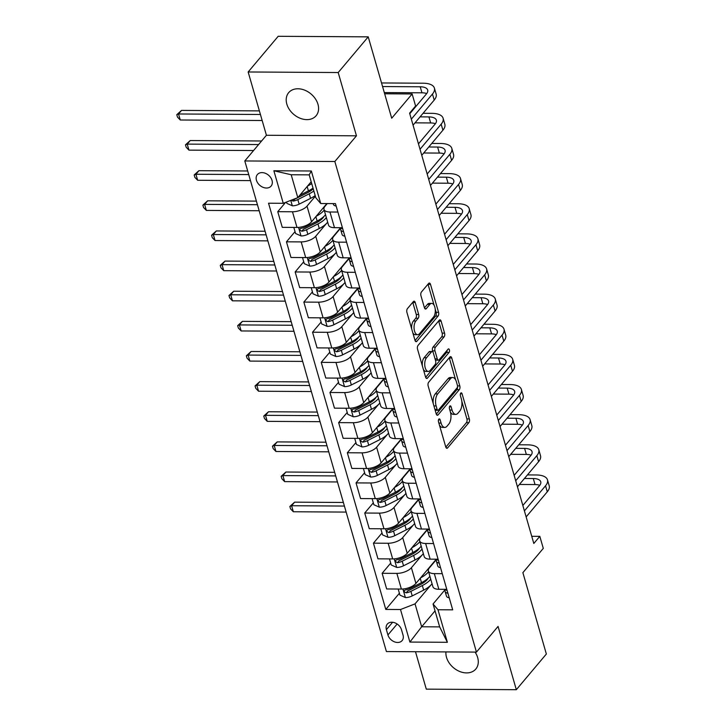 <?xml version="1.0" encoding="UTF-8"?>
<svg xmlns="http://www.w3.org/2000/svg" width="726" height="726" viewBox="0 0 726 726"><rect width="100%" height="100%" fill="white"/><g stroke="black" fill="none" stroke-linecap="round" stroke-linejoin="round"><path stroke-width="1.09" d="M438.84 419.156A1.924 0.953 90.4 0 0 438.495 421.797L445.755 446.935A2.75 1.361 90.4 0 0 446.917 448.287A2.75 1.361 90.4 0 0 447.615 447.906L468.833 422.686A2.75 1.361 90.4 0 0 469.332 418.92L462.072 393.782A1.924 0.953 90.4 0 0 461.264 392.839A1.924 0.953 90.4 0 0 460.774 393.102A1.924 0.953 90.4 0 0 460.42 395.743L461.364 398.991A8.803 4.356 90.4 0 1 459.776 411.052L458.006 413.148A8.803 4.356 90.4 0 1 455.765 414.383A8.803 4.356 90.4 0 1 452.053 410.063L451.109 406.805A1.924 0.953 90.4 0 0 450.292 405.861A1.924 0.953 90.4 0 0 449.802 406.133A1.924 0.953 90.4 0 0 449.458 408.765L450.401 412.023A8.803 4.356 90.4 0 1 448.813 424.075L447.044 426.18A8.803 4.356 90.4 0 1 444.802 427.405A8.803 4.356 90.4 0 1 441.081 423.086L440.147 419.837A1.924 0.953 90.4 0 0 439.33 418.893A1.924 0.953 90.4 0 0 438.84 419.156M286.824 104.099A17.932 13.377 -139.9 0 0 300.119 118.247A17.932 13.377 -139.9 0 0 316.109 115.743A17.932 13.377 -139.9 0 0 317.97 104.299A17.932 13.377 -139.9 0 0 304.675 90.151A17.932 13.377 -139.9 0 0 288.676 92.656A17.932 13.377 -139.9 0 0 286.824 104.099M445.945 651.912A17.932 13.377 -139.9 0 0 446.517 657.384A17.932 13.377 -139.9 0 0 459.812 671.532A17.932 13.377 -139.9 0 0 475.811 669.027A17.932 13.377 -139.9 0 0 477.663 657.575A17.932 13.377 -139.9 0 0 475.076 652.093M256.45 180.275A8.966 6.688 -139.9 0 0 263.102 187.344A8.966 6.688 -139.9 0 0 271.097 186.092A8.966 6.688 -139.9 0 0 272.023 180.375A8.966 6.688 -139.9 0 0 265.38 173.296A8.966 6.688 -139.9 0 0 257.376 174.549A8.966 6.688 -139.9 0 0 256.45 180.275M415.236 302.533A2.75 1.361 90.4 0 0 414.074 301.19A2.75 1.361 90.4 0 0 413.375 301.571L407.422 308.641A2.75 1.361 90.4 0 0 406.923 312.407L414.982 340.331A2.75 1.361 90.4 0 0 416.143 341.683A2.75 1.361 90.4 0 0 416.842 341.302L438.068 316.082A2.75 1.361 90.4 0 0 438.558 312.316L430.5 284.392A2.75 1.361 90.4 0 0 429.338 283.049A2.75 1.361 90.4 0 0 428.639 283.43L421.452 291.97A2.75 1.361 90.4 0 0 420.953 295.745L424.401 307.688A2.75 1.361 90.4 0 0 425.563 309.04A2.75 1.361 90.4 0 0 426.262 308.659L429.828 304.421A7.36 3.648 90.4 0 1 431.707 303.395A7.36 3.648 90.4 0 1 435.183 308.822A7.36 3.648 90.4 0 1 433.486 317.08L419.51 333.679A7.36 3.648 90.4 0 1 417.641 334.704A7.36 3.648 90.4 0 1 414.156 329.277A7.36 3.648 90.4 0 1 415.862 321.019L418.185 318.251A2.75 1.361 90.4 0 0 418.684 314.485L415.236 302.533L412.804 302.524A2.75 1.361 90.4 0 0 412.74 302.325M415.49 651.73L426.289 689.146L516.331 689.7L546.36 654.026L522.874 572.66L543.293 548.393L539.817 536.342L533.81 543.475L409.6 113.147L415.608 106.014L412.132 93.963L384.653 93.79M338.198 72.536L248.156 71.974L266.424 135.263L356.457 135.816L338.198 72.536L368.227 36.854L391.704 118.22L412.132 93.963M356.457 135.816L334.84 161.508L476.447 652.102L386.404 651.549L244.798 160.954L334.84 161.508M516.331 689.7L498.063 626.42L476.447 652.102M428.658 382.239A2.75 1.361 90.4 0 0 428.168 386.005L436.226 413.929A2.75 1.361 90.4 0 0 437.388 415.281A2.75 1.361 90.4 0 0 438.087 414.891L459.304 389.68A2.75 1.361 90.4 0 0 459.803 385.914L451.744 357.991A2.75 1.361 90.4 0 0 450.583 356.638A2.75 1.361 90.4 0 0 449.884 357.02L428.658 382.239M425.599 377.13L417.541 349.206A2.75 1.361 90.4 0 1 418.04 345.44L439.257 320.23A2.75 1.361 90.4 0 1 439.965 319.839A2.75 1.361 90.4 0 1 441.127 321.191L444.575 333.143A2.75 1.361 90.4 0 1 444.076 336.909L435.473 347.137A2.75 1.361 90.4 0 0 434.974 350.903L437.261 358.825A2.75 1.361 90.4 0 0 438.422 360.178A2.75 1.361 90.4 0 0 439.121 359.797L448.087 349.152A1.924 0.953 90.4 0 1 448.577 348.879A1.924 0.953 90.4 0 1 449.485 350.304A1.924 0.953 90.4 0 1 449.04 352.464L427.469 378.101A2.75 1.361 90.4 0 1 426.761 378.482A2.75 1.361 90.4 0 1 425.599 377.13M248.156 71.974L278.185 36.3L368.227 36.854M403.021 635.041L401.487 629.741A8.685 6.48 -139.9 0 0 395.044 622.89A8.685 6.48 -139.9 0 0 387.303 624.106A8.685 6.48 -139.9 0 0 386.395 629.651L387.929 634.951A8.685 6.48 -139.9 0 0 394.372 641.802A8.685 6.48 -139.9 0 0 402.122 640.595A8.685 6.48 -139.9 0 0 403.021 635.041M435.046 610.875L421.661 626.774L439.666 626.883L433.059 603.987L437.987 609.749L452.706 609.84L335.457 203.625L320.738 203.534L315.81 197.762L309.194 174.866L291.19 174.748L297.796 197.654L311.182 181.754M437.987 609.749L447.379 642.301L409.9 642.065L400.507 609.522L415.045 603.869L430.672 585.31M399.409 593.242L385.787 609.432L400.507 609.522M385.787 609.432L268.538 203.207L283.258 203.298L273.865 170.755L311.345 170.991L320.738 203.534M266.424 135.263L244.798 160.954M539.817 536.342L531.731 536.296M415.045 603.869L421.661 626.774L409.9 642.065M285.563 202.409L277.759 211.683L292.478 211.774A11.208 4.982 -16.1 0 0 307.016 206.12L315.356 196.211M277.759 211.683L282.278 227.347L297.007 227.447A11.208 4.982 -16.1 0 0 311.545 221.793L326.881 203.57M295.028 231.63L286.452 241.812L301.181 241.903A11.208 4.982 -16.1 0 0 315.719 236.259L326.292 223.69M286.452 241.812L290.981 257.485L305.7 257.576A11.208 4.982 -16.1 0 0 320.239 251.931L340.267 228.127M303.731 261.759L295.155 271.951L309.875 272.041A11.208 4.982 -16.1 0 0 324.413 266.397L334.995 253.828M295.155 271.951L299.675 287.623L314.394 287.714A11.208 4.982 -16.1 0 0 328.942 282.06L348.97 258.265M312.425 291.897L303.849 302.089L318.578 302.179A11.208 4.982 -16.1 0 0 333.116 296.526L343.688 283.957M303.849 302.089L308.378 317.752L323.097 317.852A11.208 4.982 -16.1 0 0 337.635 312.198L357.664 288.404M321.128 322.035L312.552 332.218L327.272 332.308A11.208 4.982 -16.1 0 0 341.81 326.664L352.391 314.095M312.552 332.218L317.071 347.89L331.791 347.981A11.208 4.982 -16.1 0 0 346.329 342.336L366.367 318.532M329.822 352.164L321.246 362.356L335.966 362.446A11.208 4.982 -16.1 0 0 350.504 356.802L361.085 344.233M321.246 362.356L325.774 378.028L340.494 378.119A11.208 4.982 -16.1 0 0 355.032 372.465L375.061 348.671M338.525 382.303L329.949 392.494L344.668 392.584A11.208 4.982 -16.1 0 0 359.207 386.931L369.788 374.362M329.949 392.494L334.468 408.157L349.188 408.248A11.208 4.982 -16.1 0 0 363.726 402.603L383.764 378.809M347.219 412.441L338.643 422.623L353.362 422.714A11.208 4.982 -16.1 0 0 367.9 417.069L378.482 404.5M338.643 422.623L343.162 438.295L357.891 438.386A11.208 4.982 -16.1 0 0 372.429 432.741L392.457 408.938M355.921 442.57L347.337 452.761L362.065 452.852A11.208 4.982 -16.1 0 0 376.603 447.207L387.185 434.638M347.337 452.761L351.865 468.433L366.585 468.524A11.208 4.982 -16.1 0 0 381.123 462.87L401.16 439.076M364.615 472.708L356.039 482.899L370.759 482.99A11.208 4.982 -16.1 0 0 385.297 477.336L395.879 464.767M356.039 482.899L360.559 498.562L375.288 498.653A11.208 4.982 -16.1 0 0 389.826 493.008L409.854 469.214M373.309 502.846L364.733 513.028L379.462 513.119A11.208 4.982 -16.1 0 0 394 507.474L404.573 494.905M364.733 513.028L369.262 528.7L383.981 528.791A11.208 4.982 -16.1 0 0 398.52 523.147L418.548 499.343M382.012 532.975L373.436 543.166L388.156 543.257A11.208 4.982 -16.1 0 0 402.694 537.612L413.275 525.043M373.436 543.166L377.956 558.838L392.684 558.929A11.208 4.982 -16.1 0 0 407.222 553.276L427.251 529.481M390.706 563.113L382.13 573.304L396.859 573.395A11.208 4.982 -16.1 0 0 411.397 567.741L421.969 555.172M382.13 573.304L386.659 588.967L401.378 589.058A11.208 4.982 -16.1 0 0 415.916 583.414L435.945 559.619M444.739 590.102L433.059 603.987M436.045 559.964L429.402 567.859A11.208 4.982 -16.1 0 0 428.367 571.026A11.208 4.982 -16.1 0 0 434.329 573.622L442.27 573.676M427.342 529.826L420.708 537.721A11.208 4.982 -16.1 0 0 419.673 540.888A11.208 4.982 -16.1 0 0 425.636 543.493L433.567 543.538M418.648 499.697L412.005 507.583A11.208 4.982 -16.1 0 0 410.97 510.75A11.208 4.982 -16.1 0 0 416.933 513.355L424.873 513.4M409.954 469.559L403.311 477.454A11.208 4.982 -16.1 0 0 402.277 480.621A11.208 4.982 -16.1 0 0 408.239 483.217L416.17 483.271M401.251 439.421L394.608 447.316A11.208 4.982 -16.1 0 0 393.574 450.483A11.208 4.982 -16.1 0 0 399.536 453.088L407.477 453.133M392.557 409.292L385.914 417.178A11.208 4.982 -16.1 0 0 384.88 420.345A11.208 4.982 -16.1 0 0 390.842 422.949L398.774 422.995M383.854 379.154L377.211 387.049A11.208 4.982 -16.1 0 0 376.177 390.216A11.208 4.982 -16.1 0 0 382.139 392.811L390.08 392.866M375.16 349.015L368.518 356.911A11.208 4.982 -16.1 0 0 367.483 360.078A11.208 4.982 -16.1 0 0 373.445 362.682L381.377 362.728M366.458 318.886L359.815 326.773A11.208 4.982 -16.1 0 0 358.789 329.94A11.208 4.982 -16.1 0 0 364.751 332.544L372.683 332.59M357.764 288.748L351.121 296.644A11.208 4.982 -16.1 0 0 350.086 299.811A11.208 4.982 -16.1 0 0 356.049 302.406L363.989 302.461M349.061 258.61L342.418 266.506A11.208 4.982 -16.1 0 0 341.392 269.673A11.208 4.982 -16.1 0 0 347.355 272.277L355.286 272.323M340.367 228.481L333.724 236.367A11.208 4.982 -16.1 0 0 332.69 239.535A11.208 4.982 -16.1 0 0 338.652 242.139L346.592 242.185M327.263 203.57L325.03 206.238A11.208 4.982 -16.1 0 0 323.996 209.406A11.208 4.982 -16.1 0 0 329.958 212.001L337.889 212.056M428.367 571.026L432.896 586.69A11.208 4.982 -16.1 0 0 438.858 589.294L446.789 589.34M419.673 540.888L424.193 556.561A11.208 4.982 -16.1 0 0 430.155 559.156L438.096 559.211M410.97 510.75L415.499 526.423A11.208 4.982 -16.1 0 0 421.461 529.027L429.393 529.072M402.277 480.621L406.796 496.285A11.208 4.982 -16.1 0 0 412.758 498.889L420.699 498.934M393.574 450.483L398.102 466.156A11.208 4.982 -16.1 0 0 404.064 468.751L411.996 468.805M384.88 420.345L389.399 436.017A11.208 4.982 -16.1 0 0 395.361 438.622L403.302 438.667M376.177 390.216L380.705 405.879A11.208 4.982 -16.1 0 0 386.668 408.484L394.599 408.529M367.483 360.078L372.002 375.75A11.208 4.982 -16.1 0 0 377.965 378.346L385.905 378.4M358.789 329.94L363.309 345.612A11.208 4.982 -16.1 0 0 369.271 348.217L377.202 348.262M350.086 299.811L354.606 315.474A11.208 4.982 -16.1 0 0 360.568 318.079L368.509 318.124M341.392 269.673L345.912 285.345A11.208 4.982 -16.1 0 0 351.874 287.941L359.806 287.995M332.69 239.535L337.218 255.207A11.208 4.982 -16.1 0 0 343.18 257.812L351.112 257.857M323.996 209.406L328.515 225.078A11.208 4.982 -16.1 0 0 334.477 227.674L342.418 227.728M297.796 197.654L283.258 203.298M439.666 626.883L447.379 642.301M273.865 170.755L291.19 174.748M311.345 170.991L309.194 174.866M439.439 425.055A8.803 4.356 90.4 0 0 442.37 427.387L444.802 427.405M450.401 412.032A8.803 4.356 90.4 0 0 453.333 414.365L455.765 414.383M445.818 447.134L466.401 422.677A2.75 1.361 90.4 0 0 466.9 418.911L461.836 401.351M455.629 379.861L449.312 357.972A2.75 1.361 90.4 0 0 449.249 357.773M436.29 414.129L456.872 389.662A2.75 1.361 90.4 0 0 457.516 386.604M437.125 409.364A1.924 0.953 90.4 0 0 437.932 410.308A1.924 0.953 90.4 0 0 438.422 410.036L457.053 387.911A1.924 0.953 90.4 0 0 457.398 385.27L456.409 381.84A8.803 4.356 90.4 0 0 452.697 377.52A8.803 4.356 90.4 0 0 450.456 378.745L437.724 393.882A8.803 4.356 90.4 0 0 436.135 405.934L437.125 409.364L434.901 409.346M435.128 410.136A1.924 0.953 90.4 0 0 435.5 410.29L437.932 410.308M452.697 377.52L450.256 377.511A8.803 4.356 90.4 0 0 448.024 378.736L450.456 378.745M433.231 403.556A8.803 4.356 90.4 0 1 435.282 393.864L448.024 378.736M432.823 351.865L432.542 350.885A2.75 1.361 90.4 0 1 433.032 347.119L441.644 336.891A2.75 1.361 90.4 0 0 442.143 333.125L438.685 321.173A2.75 1.361 90.4 0 0 438.631 320.983M435.328 359.815A2.75 1.361 90.4 0 0 435.99 360.16L438.422 360.178M425.663 377.329L446.608 352.446A1.924 0.953 90.4 0 0 447.062 350.368M426.543 357.746A7.36 3.648 90.4 0 0 424.837 366.004A7.36 3.648 90.4 0 0 428.322 371.431A7.36 3.648 90.4 0 0 430.191 370.405L435.119 364.561A2.75 1.361 90.4 0 0 435.609 360.795L433.322 352.863A2.75 1.361 90.4 0 0 432.161 351.511A2.75 1.361 90.4 0 0 431.462 351.901L426.543 357.746L424.102 357.727A7.36 3.648 90.4 0 0 422.423 366.113M423.331 369.262A7.36 3.648 90.4 0 0 425.89 371.422L428.322 371.431M432.161 351.511L429.728 351.502A2.75 1.361 90.4 0 0 429.03 351.883L431.462 351.901M424.102 357.727L429.03 351.883M411.687 328.914A7.36 3.648 90.4 0 1 413.43 321.001L415.753 318.242A2.75 1.361 90.4 0 0 416.252 314.467L412.804 302.524M412.831 332.871A7.36 3.648 90.4 0 0 415.208 334.686L417.641 334.704M431.707 303.395L429.266 303.377A7.36 3.648 90.4 0 0 427.396 304.403L429.828 304.421M424.465 307.888L427.396 304.403M434.084 305.21L428.068 284.383A2.75 1.361 90.4 0 0 428.004 284.184M415.045 340.53L435.636 316.073A2.75 1.361 90.4 0 0 436.126 312.307L435.228 309.167M398.193 589.04L399.953 595.148L405.516 597.589A7.423 3.303 -16.1 0 0 412.223 595.919L423.657 590.12A21.435 9.529 -16.1 0 0 432.052 583.786M420.599 577.86A21.435 9.529 -16.1 0 0 428.576 571.725M429.892 576.308A21.435 9.529 163.9 0 1 421.497 582.651L410.072 588.441A7.423 3.303 163.9 0 1 405.335 589.948L404.355 590.447L404.21 591.708L406.17 592.843A7.423 3.303 -16.1 0 0 410.907 591.336L422.332 585.546A21.435 9.529 -16.1 0 0 430.727 579.203M428.34 578.005A17.787 7.913 163.9 0 1 420.545 584.512L409.119 590.302A3.784 1.679 163.9 0 1 407.903 590.792L406.17 592.843M344.414 506.058L291.598 505.732L293.34 511.757L346.148 512.084M293.34 511.757L290.554 508.862L289.855 506.449L294.602 502.165L343.371 502.465M294.602 502.165L291.598 505.732L289.855 506.449M449.231 597.788A7.423 3.303 163.9 0 1 446.472 596.146A7.423 3.303 163.9 0 1 446.463 596.128L445.147 591.581M527.439 474.913L536.296 474.967A21.009 9.347 163.9 0 1 547.477 479.85L549.219 485.875A21.009 9.347 163.9 0 1 547.277 491.811L526.141 516.921M547.477 479.85A21.009 9.347 163.9 0 1 545.544 485.785L524.408 510.895M444.53 589.33L445.138 591.545A7.423 3.303 -16.1 0 0 445.147 591.563A7.423 3.303 -16.1 0 0 447.298 593.097L447.851 593.033M447.125 590.492L446.463 590.202A7.423 3.303 163.9 0 1 444.693 589.33M522.847 505.487L539.454 485.748A14.012 6.235 -16.1 0 0 540.752 481.792A14.012 6.235 -16.1 0 0 533.292 478.534L524.435 478.479M539.79 485.331A14.012 6.235 -16.1 0 0 535.035 484.56L519.399 484.469M513.999 474.831L514.58 474.831M389.499 558.911L391.26 565.01L396.823 567.451A7.423 3.303 -16.1 0 0 403.529 565.781L414.963 559.991A21.435 9.529 -16.1 0 0 423.358 553.648M411.896 547.722A21.435 9.529 -16.1 0 0 419.873 541.596M421.198 546.17A21.435 9.529 163.9 0 1 412.804 552.513L401.369 558.303A7.423 3.303 163.9 0 1 396.641 559.819L395.661 560.318L395.507 561.57L397.476 562.714A7.423 3.303 -16.1 0 0 402.204 561.198L413.639 555.408A21.435 9.529 -16.1 0 0 422.033 549.065M419.637 547.867A17.787 7.913 163.9 0 1 411.851 554.374L400.416 560.163A3.784 1.679 163.9 0 1 399.2 560.653L397.476 562.714M335.711 475.92L282.895 475.594L284.637 481.619L337.454 481.955M284.637 481.619L281.851 478.724L281.162 476.31L285.899 472.027L334.677 472.327M285.899 472.027L282.895 475.594L281.162 476.31M380.796 528.773L382.557 534.88L388.12 537.322A7.423 3.303 -16.1 0 0 394.826 535.643L406.261 529.853A21.435 9.529 -16.1 0 0 414.655 523.51M403.202 517.584A21.435 9.529 -16.1 0 0 411.179 511.458M412.495 516.041A21.435 9.529 163.9 0 1 404.101 522.384L392.675 528.174A7.423 3.303 163.9 0 1 387.938 529.681L386.958 530.18L386.813 531.432L388.773 532.575A7.423 3.303 -16.1 0 0 393.51 531.06L404.936 525.27A21.435 9.529 -16.1 0 0 413.33 518.927M410.943 517.738A17.787 7.913 163.9 0 1 403.148 524.236L391.722 530.034A3.784 1.679 163.9 0 1 390.506 530.524L388.773 532.575M327.018 445.791L274.201 445.465L275.944 451.49L328.751 451.817M275.944 451.49L273.157 448.586L272.459 446.181L277.205 441.898L325.974 442.198M277.205 441.898L274.201 445.465L272.459 446.181M372.102 498.635L373.863 504.742L379.426 507.184A7.423 3.303 -16.1 0 0 386.132 505.514L397.567 499.715A21.435 9.529 -16.1 0 0 405.961 493.381M394.499 487.455A21.435 9.529 -16.1 0 0 402.476 481.32M403.801 485.903A21.435 9.529 163.9 0 1 395.407 492.246L383.972 498.036A7.423 3.303 163.9 0 1 379.244 499.542L378.264 500.042L378.11 501.303L380.079 502.437A7.423 3.303 -16.1 0 0 384.807 500.931L396.242 495.141A21.435 9.529 -16.1 0 0 404.636 488.798M402.249 487.6A17.787 7.913 163.9 0 1 394.454 494.107L383.019 499.896A3.784 1.679 163.9 0 1 381.803 500.386L380.079 502.437M318.315 415.653L265.507 415.326L267.241 421.352L320.057 421.679M267.241 421.352L264.455 418.457L263.765 416.043L268.502 411.76L317.28 412.059M268.502 411.76L265.507 415.326L263.765 416.043M440.528 567.65A7.423 3.303 163.9 0 1 437.769 566.008A7.423 3.303 163.9 0 1 437.76 565.99L436.453 561.443A7.423 3.303 -16.1 0 0 436.444 561.425A7.423 3.303 -16.1 0 0 438.595 562.968L439.157 562.895M518.745 444.775L527.602 444.838A21.009 9.347 163.9 0 1 538.783 449.712L540.516 455.737A21.009 9.347 163.9 0 1 538.583 461.682L517.447 486.792M538.783 449.712A21.009 9.347 163.9 0 1 536.841 455.647L515.705 480.766M435.836 559.192L437.769 566.008M438.422 560.354L437.76 560.073A7.423 3.303 163.9 0 1 435.999 559.192M514.144 475.348L530.76 455.61A14.012 6.235 -16.1 0 0 532.049 451.654A14.012 6.235 -16.1 0 0 524.599 448.405L515.741 448.35M531.087 455.193A14.012 6.235 -16.1 0 0 526.341 454.431L510.705 454.331M505.296 444.693L505.886 444.702M431.834 537.521A7.423 3.303 163.9 0 1 429.075 535.879A7.423 3.303 163.9 0 1 429.066 535.861L427.75 531.314A7.423 3.303 -16.1 0 0 427.75 531.296A7.423 3.303 -16.1 0 0 429.901 532.83L430.454 532.766M510.042 414.646L518.899 414.7A21.009 9.347 163.9 0 1 530.08 419.574L531.822 425.599A21.009 9.347 163.9 0 1 529.889 431.543L508.745 456.654M530.08 419.574A21.009 9.347 163.9 0 1 528.147 425.518L507.011 450.628M427.133 529.063L429.075 535.879M429.728 530.216L429.066 529.935A7.423 3.303 163.9 0 1 427.305 529.063M505.45 445.219L522.058 425.481A14.012 6.235 -16.1 0 0 523.355 421.516A14.012 6.235 -16.1 0 0 515.905 418.267L507.047 418.212M522.393 425.055A14.012 6.235 -16.1 0 0 517.638 424.293L502.002 424.193M496.602 414.564L497.183 414.564M423.131 507.383A7.423 3.303 163.9 0 1 420.372 505.741A7.423 3.303 163.9 0 1 420.372 505.723L419.056 501.176A7.423 3.303 -16.1 0 0 421.207 502.691L421.761 502.628M501.348 384.508L510.206 384.562A21.009 9.347 163.9 0 1 521.386 389.445L523.128 395.47A21.009 9.347 163.9 0 1 521.186 401.405L500.051 426.516M521.386 389.445A21.009 9.347 163.9 0 1 519.444 395.38L498.308 420.49M418.439 498.925L419.047 501.14A7.423 3.303 -16.1 0 0 419.047 501.158L420.372 505.741M421.026 500.087L420.372 499.797A7.423 3.303 163.9 0 1 418.603 498.925M496.747 415.081L513.364 395.343A14.012 6.235 -16.1 0 0 514.652 391.387A14.012 6.235 -16.1 0 0 507.202 388.129L498.345 388.074M513.699 394.926A14.012 6.235 -16.1 0 0 508.944 394.154L493.308 394.064M487.899 384.426L488.489 384.426M363.399 468.506L365.16 474.604L370.732 477.046A7.423 3.303 -16.1 0 0 377.438 475.376L388.864 469.586A21.435 9.529 -16.1 0 0 397.258 463.242M385.805 457.316A21.435 9.529 -16.1 0 0 393.782 451.191M395.098 455.765A21.435 9.529 163.9 0 1 386.713 462.108L375.278 467.898A7.423 3.303 163.9 0 1 370.541 469.413L369.561 469.913L369.416 471.165L371.376 472.308A7.423 3.303 -16.1 0 0 376.113 470.793L387.548 465.003A21.435 9.529 -16.1 0 0 395.933 458.66M393.546 457.462A17.787 7.913 163.9 0 1 385.751 463.968L374.326 469.758A3.784 1.679 163.9 0 1 373.11 470.248L371.376 472.308M309.621 385.515L256.804 385.188L258.547 391.223L311.354 391.55M258.547 391.223L255.761 388.319L255.062 385.914L259.808 381.622L308.586 381.921M259.808 381.622L256.804 385.188L255.062 385.914M414.437 477.245A7.423 3.303 163.9 0 1 411.678 475.603A7.423 3.303 163.9 0 1 411.669 475.584L410.362 471.038A7.423 3.303 -16.1 0 0 412.504 472.562L413.067 472.49M492.655 354.37L501.503 354.433A21.009 9.347 163.9 0 1 512.683 359.306L514.425 365.332A21.009 9.347 163.9 0 1 512.492 371.276L491.357 396.387M512.683 359.306A21.009 9.347 163.9 0 1 510.75 365.242L489.614 390.361M409.736 468.787L410.344 471.011A7.423 3.303 -16.1 0 0 410.353 471.02L411.678 475.603M412.332 469.949L411.669 469.668A7.423 3.303 163.9 0 1 409.909 468.787M488.053 384.943L504.67 365.205A14.012 6.235 -16.1 0 0 505.958 361.249A14.012 6.235 -16.1 0 0 498.508 358L489.651 357.945M504.997 364.788A14.012 6.235 -16.1 0 0 500.241 364.025L484.614 363.926M479.205 354.288L479.786 354.297M354.705 438.368L356.466 444.475L362.029 446.917A7.423 3.303 -16.1 0 0 368.735 445.238L380.17 439.448A21.435 9.529 -16.1 0 0 388.564 433.104M377.103 427.178A21.435 9.529 -16.1 0 0 385.079 421.053M386.404 425.636A21.435 9.529 163.9 0 1 378.01 431.979L366.576 437.769A7.423 3.303 163.9 0 1 361.847 439.275L360.867 439.774L360.713 441.027L362.682 442.17A7.423 3.303 -16.1 0 0 367.41 440.664L378.845 434.865A21.435 9.529 -16.1 0 0 387.239 428.531M384.853 427.333A17.787 7.913 163.9 0 1 377.057 433.83L365.623 439.629A3.784 1.679 163.9 0 1 364.407 440.119L362.682 442.17M300.918 355.386L248.11 355.059L249.844 361.085L302.66 361.412M249.844 361.085L247.058 358.19L246.368 355.776L251.114 351.493L299.883 351.792M251.114 351.493L248.11 355.059L246.368 355.776M346.003 408.23L347.772 414.337L353.335 416.778A7.423 3.303 -16.1 0 0 360.042 415.109L371.467 409.31A21.435 9.529 -16.1 0 0 379.861 402.975M368.409 397.049A21.435 9.529 -16.1 0 0 376.386 390.915M377.711 395.498A21.435 9.529 163.9 0 1 369.316 401.841L357.882 407.631A7.423 3.303 163.9 0 1 353.145 409.137L352.164 409.636L352.019 410.898L353.979 412.032A7.423 3.303 -16.1 0 0 358.717 410.526L370.151 404.736A21.435 9.529 -16.1 0 0 378.545 398.392M376.15 397.195A17.787 7.913 163.9 0 1 368.363 403.701L356.929 409.491A3.784 1.679 163.9 0 1 355.713 409.981L353.979 412.032M292.224 325.248L239.408 324.921L241.15 330.947L293.966 331.274M241.15 330.947L238.364 328.052L237.665 325.638L242.411 321.355L291.19 321.654M242.411 321.355L239.408 324.921L237.665 325.638M337.309 378.101L339.069 384.208L344.632 386.64A7.423 3.303 -16.1 0 0 351.339 384.971L362.773 379.181A21.435 9.529 -16.1 0 0 371.167 372.837M359.706 366.911A21.435 9.529 -16.1 0 0 367.683 360.786M369.008 365.36A21.435 9.529 163.9 0 1 360.613 371.703L349.188 377.493A7.423 3.303 163.9 0 1 344.451 379.008L343.471 379.507L343.316 380.76L345.286 381.903A7.423 3.303 -16.1 0 0 350.023 380.388L361.448 374.598A21.435 9.529 -16.1 0 0 369.843 368.254M367.456 367.057A17.787 7.913 163.9 0 1 359.66 373.563L348.226 379.353A3.784 1.679 163.9 0 1 347.01 379.843L345.286 381.903M283.521 295.11L230.714 294.783L232.447 300.818L285.264 301.145M232.447 300.818L229.67 297.914L228.971 295.509L233.718 291.217L282.487 291.525M233.718 291.217L230.714 294.783L228.971 295.509M328.606 347.963L330.375 354.07L335.938 356.511A7.423 3.303 -16.1 0 0 342.645 354.832L354.07 349.043A21.435 9.529 -16.1 0 0 362.465 342.699M351.012 336.773A21.435 9.529 -16.1 0 0 358.989 330.648M360.314 335.23A21.435 9.529 163.9 0 1 351.919 341.574L340.485 347.364A7.423 3.303 163.9 0 1 335.748 348.87L334.768 349.369L334.622 350.622L336.583 351.765A7.423 3.303 -16.1 0 0 341.32 350.259L352.754 344.46A21.435 9.529 -16.1 0 0 361.149 338.125M358.753 336.928A17.787 7.913 163.9 0 1 350.967 343.425L339.532 349.224A3.784 1.679 163.9 0 1 338.316 349.714L336.583 351.765M274.827 264.981L222.011 264.654L223.753 270.68L276.57 271.007M223.753 270.68L220.967 267.785L220.268 265.371L225.015 261.088L273.793 261.387M225.015 261.088L222.011 264.654L220.268 265.371M319.912 317.825L321.672 323.932L327.235 326.373A7.423 3.303 -16.1 0 0 333.942 324.704L345.376 318.914A21.435 9.529 -16.1 0 0 353.771 312.57M342.309 306.644A21.435 9.529 -16.1 0 0 350.286 300.51M351.611 305.092A21.435 9.529 163.9 0 1 343.216 311.436L331.791 317.226A7.423 3.303 163.9 0 1 327.054 318.732L326.074 319.231L325.92 320.493L327.889 321.627A7.423 3.303 -16.1 0 0 332.626 320.121L344.051 314.331A21.435 9.529 -16.1 0 0 352.446 307.987M350.059 306.789A17.787 7.913 163.9 0 1 342.264 313.296L330.838 319.086A3.784 1.679 163.9 0 1 329.613 319.576L327.889 321.627M266.133 234.843L213.317 234.516L215.05 240.542L267.867 240.869M215.05 240.542L212.273 237.647L211.575 235.233L216.321 230.95L265.09 231.249M216.321 230.95L213.317 234.516L211.575 235.233M405.734 447.116A7.423 3.303 163.9 0 1 402.975 445.474A7.423 3.303 163.9 0 1 402.975 445.455L401.66 440.909A7.423 3.303 -16.1 0 0 403.81 442.424L404.364 442.361M483.952 324.241L492.809 324.295A21.009 9.347 163.9 0 1 503.989 329.168L505.732 335.194A21.009 9.347 163.9 0 1 503.79 341.138L482.654 366.249M503.989 329.168A21.009 9.347 163.9 0 1 502.047 335.113L480.911 360.223M401.042 438.658L401.65 440.873A7.423 3.303 -16.1 0 0 401.66 440.891L402.975 445.474M403.629 439.811L402.975 439.529A7.423 3.303 163.9 0 1 401.206 438.658M479.351 354.814L495.967 335.076A14.012 6.235 -16.1 0 0 497.256 331.11A14.012 6.235 -16.1 0 0 489.805 327.862L480.948 327.807M496.303 334.659A14.012 6.235 -16.1 0 0 491.547 333.887L475.911 333.788M470.502 324.159L471.092 324.159M397.04 416.978A7.423 3.303 163.9 0 1 394.282 415.336A7.423 3.303 163.9 0 1 394.272 415.317L392.966 410.771M475.258 294.103L484.115 294.157A21.009 9.347 163.9 0 1 495.286 299.039L497.029 305.065A21.009 9.347 163.9 0 1 495.096 311L473.96 336.111M495.286 299.039A21.009 9.347 163.9 0 1 493.353 304.974L472.218 330.085M392.339 408.52L392.957 410.735A7.423 3.303 -16.1 0 0 392.957 410.753A7.423 3.303 -16.1 0 0 395.107 412.286L395.67 412.223M394.935 409.682L394.272 409.391A7.423 3.303 163.9 0 1 392.512 408.52M470.657 324.676L487.273 304.938A14.012 6.235 -16.1 0 0 488.562 300.981A14.012 6.235 -16.1 0 0 481.111 297.724L472.254 297.669M487.6 304.521A14.012 6.235 -16.1 0 0 482.844 303.749L467.217 303.659M461.809 294.021L462.389 294.021M388.337 386.84A7.423 3.303 163.9 0 1 385.579 385.197A7.423 3.303 163.9 0 1 385.579 385.179L384.263 380.633M466.555 263.974L475.412 264.028A21.009 9.347 163.9 0 1 486.592 268.901L488.335 274.927A21.009 9.347 163.9 0 1 486.393 280.871L465.257 305.982M486.592 268.901A21.009 9.347 163.9 0 1 484.659 274.836L463.515 299.956M383.646 378.382L384.254 380.605A7.423 3.303 -16.1 0 0 384.263 380.615A7.423 3.303 -16.1 0 0 386.413 382.157L386.967 382.085M386.232 379.544L385.579 379.262A7.423 3.303 163.9 0 1 383.809 378.382M461.954 294.547L478.57 274.8A14.012 6.235 -16.1 0 0 479.859 270.843A14.012 6.235 -16.1 0 0 472.408 267.595L463.551 267.54M478.906 274.383A14.012 6.235 -16.1 0 0 474.151 273.62L458.514 273.52M453.106 263.883L453.696 263.892M379.644 356.711A7.423 3.303 163.9 0 1 376.885 355.068A7.423 3.303 163.9 0 1 376.876 355.05L375.569 350.504M457.861 233.836L466.718 233.89A21.009 9.347 163.9 0 1 477.899 238.763L479.632 244.789A21.009 9.347 163.9 0 1 477.699 250.733L456.563 275.844M477.899 238.763A21.009 9.347 163.9 0 1 475.957 244.707L454.821 269.818M374.943 348.253L375.56 350.467A7.423 3.303 -16.1 0 0 375.56 350.486A7.423 3.303 -16.1 0 0 377.711 352.019L378.273 351.956M377.538 349.406L376.876 349.124A7.423 3.303 163.9 0 1 375.115 348.253M453.26 264.409L469.876 244.671A14.012 6.235 -16.1 0 0 471.165 240.705A14.012 6.235 -16.1 0 0 463.714 237.456L454.857 237.402M470.203 244.254A14.012 6.235 -16.1 0 0 465.448 243.482L449.821 243.391M444.412 233.754L445.002 233.754M370.95 326.573A7.423 3.303 163.9 0 1 368.182 324.93A7.423 3.303 163.9 0 1 368.182 324.912L366.866 320.366A7.423 3.303 -16.1 0 0 366.866 320.347A7.423 3.303 -16.1 0 0 369.017 321.881L369.57 321.818M449.158 203.697L458.015 203.752A21.009 9.347 163.9 0 1 469.196 208.634L470.938 214.66A21.009 9.347 163.9 0 1 468.996 220.595L447.86 245.715M469.196 208.634A21.009 9.347 163.9 0 1 467.263 214.569L446.127 239.68M366.249 318.115L368.182 324.93M368.835 319.277L368.182 318.986A7.423 3.303 163.9 0 1 366.412 318.115M444.557 234.271L461.173 214.533A14.012 6.235 -16.1 0 0 462.471 210.576A14.012 6.235 -16.1 0 0 455.011 207.318L446.154 207.264M461.509 214.116A14.012 6.235 -16.1 0 0 456.754 213.353L441.118 213.253M435.709 203.616L436.299 203.616M311.218 287.696L312.979 293.803L318.542 296.235A7.423 3.303 -16.1 0 0 325.248 294.565L336.673 288.776A21.435 9.529 -16.1 0 0 345.068 282.432M333.615 276.506A21.435 9.529 -16.1 0 0 341.592 270.381M342.917 274.954A21.435 9.529 163.9 0 1 334.523 281.298L323.088 287.088A7.423 3.303 163.9 0 1 318.36 288.603L317.371 289.102L317.226 290.355L319.195 291.498A7.423 3.303 -16.1 0 0 323.923 289.983L335.358 284.193A21.435 9.529 -16.1 0 0 343.752 277.849M341.356 276.651A17.787 7.913 163.9 0 1 333.57 283.158L322.135 288.948A3.784 1.679 163.9 0 1 320.919 289.438L319.195 291.498M257.431 204.705L204.614 204.378L206.356 210.413L259.173 210.74M206.356 210.413L203.57 207.509L202.872 205.104L207.618 200.812L256.396 201.12M207.618 200.812L204.614 204.378L202.872 205.104M362.247 296.435A7.423 3.303 163.9 0 1 359.488 294.792A7.423 3.303 163.9 0 1 359.479 294.774L358.172 290.228M440.464 173.568L449.321 173.623A21.009 9.347 163.9 0 1 460.502 178.496L462.235 184.522A21.009 9.347 163.9 0 1 460.302 190.466L439.166 215.577M460.502 178.496A21.009 9.347 163.9 0 1 458.56 184.431L437.424 209.551M357.546 287.977L358.163 290.2A7.423 3.303 -16.1 0 0 358.163 290.219A7.423 3.303 -16.1 0 0 360.314 291.752L360.876 291.68M360.141 289.139L359.479 288.857A7.423 3.303 163.9 0 1 357.718 287.977M435.863 204.142L452.48 184.395A14.012 6.235 -16.1 0 0 453.768 180.438A14.012 6.235 -16.1 0 0 446.318 177.189L437.46 177.135M452.806 183.977A14.012 6.235 -16.1 0 0 448.06 183.215L432.424 183.115M427.015 173.478L427.605 173.487M302.515 257.558L304.276 263.665L309.839 266.106A7.423 3.303 -16.1 0 0 316.545 264.427L327.98 258.637A21.435 9.529 -16.1 0 0 336.374 252.294M324.921 246.368A21.435 9.529 -16.1 0 0 332.898 240.242M334.214 244.825A21.435 9.529 163.9 0 1 325.82 251.169L314.394 256.959A7.423 3.303 163.9 0 1 309.657 258.465L308.677 258.964L308.532 260.226L310.492 261.36A7.423 3.303 -16.1 0 0 315.229 259.854L326.655 254.055A21.435 9.529 -16.1 0 0 335.049 247.72M332.662 246.522A17.787 7.913 163.9 0 1 324.867 253.029L313.441 258.819A3.784 1.679 163.9 0 1 312.225 259.309L310.492 261.36M248.737 174.576L195.92 174.249L197.663 180.275L250.47 180.602M197.663 180.275L194.877 177.38L194.178 174.966L198.924 170.683L247.693 170.982M198.924 170.683L195.92 174.249L194.178 174.966M353.553 266.306A7.423 3.303 163.9 0 1 350.785 264.663A7.423 3.303 163.9 0 1 350.785 264.645L349.469 260.099A7.423 3.303 -16.1 0 0 351.62 261.614L352.174 261.551M431.761 143.43L440.618 143.485A21.009 9.347 163.9 0 1 451.799 148.358L453.541 154.384A21.009 9.347 163.9 0 1 451.599 160.328L430.464 185.439M451.799 148.358A21.009 9.347 163.9 0 1 449.866 154.302L428.73 179.413M348.852 257.848L349.46 260.062A7.423 3.303 -16.1 0 0 349.469 260.08L350.785 264.663M351.438 259L350.785 258.719A7.423 3.303 163.9 0 1 349.015 257.848M427.169 174.004L443.777 154.266A14.012 6.235 -16.1 0 0 445.074 150.3A14.012 6.235 -16.1 0 0 437.615 147.051L428.757 146.997M444.112 153.848A14.012 6.235 -16.1 0 0 439.357 153.077L423.721 152.986M418.321 143.349L418.902 143.349M293.821 227.419L295.582 233.527L301.145 235.968A7.423 3.303 -16.1 0 0 307.851 234.298L319.286 228.508A21.435 9.529 -16.1 0 0 327.671 222.165M316.218 216.239A21.435 9.529 -16.1 0 0 324.195 210.104M325.52 214.687A21.435 9.529 163.9 0 1 317.126 221.031L305.691 226.821A7.423 3.303 163.9 0 1 300.963 228.327L299.983 228.826L299.829 230.088L301.798 231.222A7.423 3.303 -16.1 0 0 306.526 229.715L317.961 223.926A21.435 9.529 -16.1 0 0 326.355 217.582M323.959 216.384A17.787 7.913 163.9 0 1 316.173 222.891L304.738 228.681A3.784 1.679 163.9 0 1 303.522 229.171L301.798 231.222M258.601 144.556L187.217 144.111L188.96 150.137L253.565 150.536M188.96 150.137L186.174 147.242L185.484 144.828L190.221 140.545L261.605 140.989M190.221 140.545L187.217 144.111L185.484 144.828M344.85 236.168A7.423 3.303 163.9 0 1 342.091 234.525A7.423 3.303 163.9 0 1 342.082 234.507L340.775 229.96A7.423 3.303 -16.1 0 0 342.917 231.476L343.48 231.412M423.067 113.292L431.925 113.347A21.009 9.347 163.9 0 1 443.105 118.229L444.838 124.255A21.009 9.347 163.9 0 1 442.905 130.19L421.77 155.31M443.105 118.229A21.009 9.347 163.9 0 1 441.163 124.164L420.027 149.275M340.158 227.71L340.766 229.924A7.423 3.303 -16.1 0 0 340.766 229.942L342.091 234.525M342.745 228.871L342.082 228.59A7.423 3.303 163.9 0 1 340.322 227.71M418.466 143.866L435.083 124.128A14.012 6.235 -16.1 0 0 436.371 120.171A14.012 6.235 -16.1 0 0 428.921 116.913L420.064 116.859M435.409 123.71A14.012 6.235 -16.1 0 0 430.663 122.948L415.027 122.848M409.618 113.211L410.208 113.211M286.489 202.046L286.879 203.398L292.442 205.83A7.423 3.303 -16.1 0 0 299.148 204.16L310.583 198.37A21.435 9.529 -16.1 0 0 315.175 195.584M307.525 186.101A21.435 9.529 -16.1 0 0 311.699 183.533M291.253 200.194L293.095 201.093A7.423 3.303 -16.1 0 0 297.832 199.577L309.258 193.788A21.435 9.529 -16.1 0 0 313.859 191.002M313.224 188.824A17.787 7.913 163.9 0 1 307.47 192.753L296.045 198.543A3.784 1.679 163.9 0 1 294.829 199.033L293.095 201.093M313.024 188.116A21.435 9.529 163.9 0 1 308.423 190.893L299.811 195.258M260.425 114.481L178.523 113.973L180.266 120.008L262.168 120.507M180.266 120.008L177.48 117.104L176.781 114.699L181.527 110.406L259.391 110.887M181.527 110.406L178.523 113.973L176.781 114.699M336.156 206.03A7.423 3.303 163.9 0 1 333.397 204.387A7.423 3.303 163.9 0 1 333.388 204.369L333.397 204.387M381.531 82.955L423.222 83.218A21.009 9.347 163.9 0 1 434.402 88.091L436.144 94.117A21.009 9.347 163.9 0 1 434.212 100.061L413.067 125.171M434.402 88.091A21.009 9.347 163.9 0 1 432.469 94.026L411.333 119.146M409.773 113.737L426.38 93.99A14.012 6.235 -16.1 0 0 427.678 90.033A14.012 6.235 -16.1 0 0 420.218 86.784L382.566 86.548M426.716 93.572A14.012 6.235 -16.1 0 0 421.96 92.81L384.308 92.574M307.016 206.12L311.545 221.793M315.719 236.259L320.239 251.931M324.413 266.397L328.942 282.06M333.116 296.526L337.635 312.198M341.81 326.664L346.329 342.336M350.504 356.802L355.032 372.465M359.207 386.931L363.726 402.603M367.9 417.069L372.429 432.741M376.603 447.207L381.123 462.87M385.297 477.336L389.826 493.008M394 507.474L398.52 523.147M402.694 537.612L407.222 553.276M411.397 567.741L415.916 583.414M434.329 573.622L438.858 589.294M396.859 573.395L401.378 589.058M388.156 543.257L392.684 558.929M425.636 543.493L430.155 559.156M379.462 513.119L383.981 528.791M416.933 513.355L421.461 529.027M370.759 482.99L375.288 498.653M408.239 483.217L412.758 498.889M362.065 452.852L366.585 468.524M399.536 453.088L404.064 468.751M353.362 422.714L357.891 438.386M390.842 422.949L395.361 438.622M344.668 392.584L349.188 408.248M382.139 392.811L386.668 408.484M335.966 362.446L340.494 378.119M373.445 362.682L377.965 378.346M327.272 332.308L331.791 347.981M364.751 332.544L369.271 348.217M318.578 302.179L323.097 317.852M356.049 302.406L360.568 318.079M309.875 272.041L314.394 287.714M347.355 272.277L351.874 287.941M301.181 241.903L305.7 257.576M338.652 242.139L343.18 257.812M292.478 211.774L297.007 227.447M329.958 212.001L334.477 227.674M397.149 624.006L387.929 634.951M392.612 622.273L386.395 629.651M438.867 423.076L441.081 423.086M449.476 406.796L451.109 406.805M449.83 410.045L452.053 410.063M460.438 393.773L462.072 393.782M466.9 418.911L469.332 418.92M466.401 422.677L468.833 422.686M446.218 447.897L447.615 447.906M438.504 419.828L440.147 419.837M449.312 357.972L451.744 357.991M457.516 385.896L459.803 385.914M456.872 389.662L459.304 389.68M436.689 414.882L438.087 414.891M435.282 393.864L437.724 393.882M433.912 405.916L436.135 405.934M438.685 321.173L441.127 321.191M442.143 333.125L444.575 333.143M441.644 336.891L444.076 336.909M433.032 347.119L435.473 347.137M432.542 350.885L434.974 350.903M435.037 358.816L437.261 358.825M446.608 352.446L449.04 352.464M426.071 378.092L427.469 378.101M416.252 314.467L418.684 314.485M415.753 318.242L418.185 318.251M413.43 321.001L415.862 321.019M424.864 308.65L426.262 308.659M428.068 284.383L430.5 284.392M436.126 312.307L438.558 312.316M435.636 316.073L438.068 316.082M415.444 341.293L416.842 341.302M402.921 589.004L405.38 597.525M422.332 585.546L423.657 590.12M420.236 578.277L421.497 582.651M410.907 591.336L412.223 595.919M409.763 587.398L410.072 588.441M547.277 491.811L545.544 485.785M535.035 484.56L533.292 478.534M447.724 592.588L447.298 593.097M394.218 558.866L396.686 567.396M413.639 555.408L414.963 559.991M411.542 548.148L412.804 552.513M402.204 561.198L403.529 565.781M401.07 557.259L401.369 558.303M385.524 528.737L387.983 537.258M404.936 525.27L406.261 529.853M402.839 518.01L404.101 522.384M393.51 531.06L394.826 535.643M392.376 527.121L392.675 528.174M376.83 498.599L379.29 507.12M396.242 495.141L397.567 499.715M394.145 487.872L395.407 492.246M384.807 500.931L386.132 505.514M383.673 496.992L383.972 498.036M538.583 461.682L536.841 455.647M526.341 454.431L524.599 448.405M439.03 562.45L438.595 562.968M529.889 431.543L528.147 425.518M517.638 424.293L515.905 418.267M430.327 532.321L429.901 532.83M521.186 401.405L519.444 395.38M508.944 394.154L507.202 388.129M421.634 502.183L421.207 502.691M368.127 468.461L370.587 476.991M387.548 465.003L388.864 469.586M385.442 457.743L386.713 462.108M376.113 470.793L377.438 475.376M374.979 466.854L375.278 467.898M512.492 371.276L510.75 365.242M500.241 364.025L498.508 358M412.931 472.045L412.504 472.562M359.434 438.332L361.893 446.853M378.845 434.865L380.17 439.448M376.749 427.605L378.01 431.979M367.41 440.664L368.735 445.238M366.276 436.716L366.576 437.769M350.731 408.193L353.19 416.715M370.151 404.736L371.467 409.31M368.055 397.467L369.316 401.841M358.717 410.526L360.042 415.109M357.582 406.587L357.882 407.631M342.037 378.055L344.496 386.586M361.448 374.598L362.773 379.181M359.352 367.338L360.613 371.703M350.023 380.388L351.339 384.971M348.879 376.449L349.188 377.493M333.334 347.926L335.793 356.448M352.754 344.46L354.07 349.043M350.658 337.2L351.919 341.574M341.32 350.259L342.645 354.832M340.185 346.311L340.485 347.364M324.64 317.788L327.099 326.31M344.051 314.331L345.376 318.914M341.955 307.062L343.216 311.436M332.626 320.121L333.942 324.704M331.483 316.182L331.791 317.226M503.79 341.138L502.047 335.113M491.547 333.887L489.805 327.862M404.237 441.916L403.81 442.424M495.096 311L493.353 304.974M482.844 303.749L481.111 297.724M395.543 411.778L395.107 412.286M486.393 280.871L484.659 274.836M474.151 273.62L472.408 267.595M386.84 381.64L386.413 382.157M477.699 250.733L475.957 244.707M465.448 243.482L463.714 237.456M378.146 351.511L377.711 352.019M468.996 220.595L467.263 214.569M456.754 213.353L455.011 207.318M369.443 321.373L369.017 321.881M315.937 287.659L318.396 296.181M335.358 284.193L336.673 288.776M333.261 276.933L334.523 281.298M323.923 289.983L325.248 294.565M322.789 286.044L323.088 287.088M460.302 190.466L458.56 184.431M448.06 183.215L446.318 177.189M360.749 291.235L360.314 291.752M307.243 257.521L309.703 266.043M326.655 254.055L327.98 258.637M324.558 246.795L325.82 251.169M315.229 259.854L316.545 264.427M314.086 255.906L314.394 256.959M451.599 160.328L449.866 154.302M439.357 153.077L437.615 147.051M352.046 261.106L351.62 261.614M298.54 227.383L301 235.905M317.961 223.926L319.286 228.508M315.864 216.657L317.126 221.031M306.526 229.715L307.851 234.298M305.392 225.777L305.691 226.821M442.905 130.19L441.163 124.164M430.663 122.948L428.921 116.913M343.353 230.968L342.917 231.476M290.754 200.394L292.306 205.776M309.258 193.788L310.583 198.37M307.162 186.528L308.423 190.893M297.832 199.577L299.148 204.16M434.212 100.061L432.469 94.026M421.96 92.81L420.218 86.784M445.147 591.563L446.472 596.146M392.957 410.753L394.282 415.336M384.263 380.615L385.579 385.197M375.56 350.486L376.885 355.068M358.163 290.219L359.488 294.792"/></g></svg>
